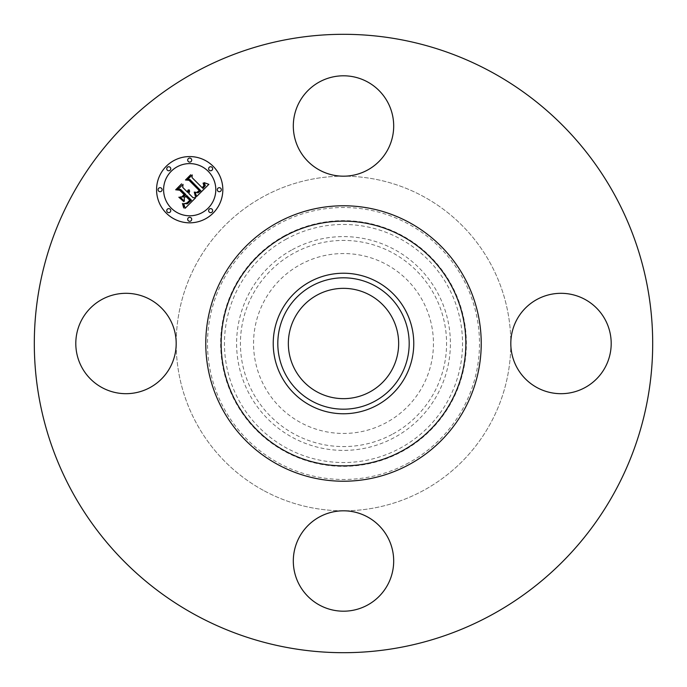 <?xml version="1.0" encoding="UTF-8"?>
<svg xmlns="http://www.w3.org/2000/svg" width="687" height="687" viewBox="0 0 687 687"><rect width="100%" height="100%" fill="white"/><g stroke="black" fill="none" stroke-linecap="round" stroke-linejoin="round"><path stroke-width="0.52" stroke-dasharray="3.44 2.58" d="M299.455 101.934A50.194 50.194 0 0 1 367.562 81.942A50.194 50.194 0 0 1 343.5 176.19A50.194 50.194 0 0 1 299.455 101.934M195.263 614.839A309.193 309.193 0 0 1 72.161 195.263A309.193 309.193 0 0 1 491.737 72.161A309.193 309.193 0 0 1 614.839 491.737A309.193 309.193 0 0 1 195.263 614.839M377.189 281.833A70.272 70.272 0 0 1 405.167 377.189A70.272 70.272 0 0 1 309.811 405.167A70.272 70.272 0 0 1 281.833 309.811A70.272 70.272 0 0 1 377.189 281.833M369.941 295.101A55.149 55.149 0 0 1 391.899 369.941A55.149 55.149 0 0 1 317.059 391.899A55.149 55.149 0 0 1 295.101 317.059A55.149 55.149 0 0 1 369.941 295.101M263.284 490.329A167.31 167.31 0 0 1 196.671 263.284A167.31 167.31 0 0 1 423.716 196.671A167.31 167.31 0 0 1 490.329 423.716A167.31 167.31 0 0 1 176.19 343.5A167.31 167.31 0 0 1 423.716 196.671A167.31 167.31 0 0 1 343.5 510.81A167.31 167.31 0 0 1 263.284 490.329M299.455 536.942A50.194 50.194 0 0 1 343.5 510.81A50.194 50.194 0 0 1 387.545 585.066A50.194 50.194 0 0 1 319.438 605.058A50.194 50.194 0 0 1 299.455 536.942M536.942 387.545A50.194 50.194 0 0 1 510.81 343.5A50.194 50.194 0 0 1 585.066 299.455A50.194 50.194 0 0 1 605.058 367.562A50.194 50.194 0 0 1 536.942 387.545M150.058 299.455A50.194 50.194 0 0 1 176.19 343.5A50.194 50.194 0 0 1 101.934 387.545A50.194 50.194 0 0 1 81.942 319.438A50.194 50.194 0 0 1 150.058 299.455M408.696 462.84A135.992 135.992 0 0 1 224.16 408.696A135.992 135.992 0 0 1 278.304 224.16A135.992 135.992 0 0 1 462.84 278.304A135.992 135.992 0 0 1 408.696 462.84M300.374 264.564A89.945 89.945 0 0 1 422.436 300.374A89.945 89.945 0 0 1 386.626 422.436A89.945 89.945 0 0 1 264.564 386.626A89.945 89.945 0 0 1 300.374 264.564M193.056 197.719L195.761 197.658L185.129 208.281L183.738 203.532L187.328 203.841L191.484 200.235L186.692 195.443L186.065 196.07L190.29 200.295L187.096 203.232L184.992 203.515L187.053 202.871L189.758 200.278L185.808 196.327L184.262 197.873L184.356 201.239L180.063 196.954L183.489 196.929L185.834 194.584L180.672 189.423L178.027 189.406L183.051 184.382L182.716 187.379L187.122 191.785L188.315 189.827L187.396 192.059L187.877 192.54L189.311 189.921L189.603 191.682L188.736 193.399L193.056 197.719M208.865 184.348L196.697 196.714L195.082 192.128L198.054 192.875L200.853 190.72L189.887 179.496L187.56 179.59L192.24 174.91L191.999 177.538L202.184 187.723L203.902 185.627L203.077 183.111L203.55 183.103L204.374 185.327L202.571 187.877L202.957 188.496L205.31 185.576L204.202 182.656L208.865 184.348M183.669 201.514L178.826 197.203L183.669 201.514M195.812 196.602L194.266 192.068L195.812 196.602M184.09 208.427L182.441 203.464L183.592 205.155L184.09 208.427M196.688 192.429L199.316 190.591L189.037 180.286L185.481 179.985L190.711 174.756L186.323 179.702L189.26 179.9L199.926 190.565L197.933 192.317L196.688 192.429M182.562 196.688L181.986 196.705L184.09 194.61L179.711 190.222L175.674 189.792L181.6 183.867L176.525 189.5L179.839 189.844L184.623 194.627L182.562 196.688M166.271 213.125A33.131 33.131 0 0 0 213.125 213.125A33.131 33.131 0 0 0 213.125 166.271A33.131 33.131 0 0 0 166.271 166.271A33.131 33.131 0 0 0 166.271 213.125M208.152 171.243A26.097 26.097 0 0 0 171.243 171.243A26.097 26.097 0 0 0 171.243 208.152A26.097 26.097 0 0 0 208.152 208.152A26.097 26.097 0 0 0 208.152 171.243M212.06 209.217A2.009 2.009 0 0 0 209.217 209.217A2.009 2.009 0 0 0 209.217 212.06A2.009 2.009 0 0 0 212.06 212.06A2.009 2.009 0 0 0 212.06 209.217M170.178 209.217A2.009 2.009 0 0 0 167.336 209.217A2.009 2.009 0 0 0 167.336 212.06A2.009 2.009 0 0 0 170.178 212.06A2.009 2.009 0 0 0 170.178 209.217M191.123 217.891A2.009 2.009 0 0 0 188.281 217.891A2.009 2.009 0 0 0 188.281 220.733A2.009 2.009 0 0 0 191.123 220.733A2.009 2.009 0 0 0 191.123 217.891M170.178 167.336A2.009 2.009 0 0 0 167.336 167.336A2.009 2.009 0 0 0 167.336 170.178A2.009 2.009 0 0 0 170.178 170.178A2.009 2.009 0 0 0 170.178 167.336M161.505 188.281A2.009 2.009 0 0 0 158.663 188.281A2.009 2.009 0 0 0 158.663 191.123A2.009 2.009 0 0 0 161.505 191.123A2.009 2.009 0 0 0 161.505 188.281M209.217 170.178A2.009 2.009 0 0 0 212.06 170.178A2.009 2.009 0 0 0 212.06 167.336A2.009 2.009 0 0 0 209.217 167.336A2.009 2.009 0 0 0 209.217 170.178M217.891 191.123A2.009 2.009 0 0 0 220.733 191.123A2.009 2.009 0 0 0 220.733 188.281A2.009 2.009 0 0 0 217.891 188.281A2.009 2.009 0 0 0 217.891 191.123M188.281 161.505A2.009 2.009 0 0 0 191.123 161.505A2.009 2.009 0 0 0 191.123 158.663A2.009 2.009 0 0 0 188.281 158.663A2.009 2.009 0 0 0 188.281 161.505M286.427 239.033A119.04 119.04 0 0 0 239.033 400.573A119.04 119.04 0 0 0 400.573 447.967A119.04 119.04 0 0 0 447.967 286.427A119.04 119.04 0 0 0 286.427 239.033M284.598 235.684A122.861 122.861 0 0 0 235.684 402.402A122.861 122.861 0 0 0 402.402 451.316A122.861 122.861 0 0 0 451.316 284.598A122.861 122.861 0 0 0 284.598 235.684M292.25 249.69A106.897 106.897 0 0 1 437.31 292.25A106.897 106.897 0 0 1 394.75 437.31A106.897 106.897 0 0 1 249.69 394.75A106.897 106.897 0 0 1 292.25 249.69M392.921 433.961A103.076 103.076 0 0 0 433.961 294.079A103.076 103.076 0 0 0 294.079 253.039A103.076 103.076 0 0 0 253.039 392.921A103.076 103.076 0 0 0 392.921 433.961"/><path stroke-width="1.03" d="M299.455 101.934A50.194 50.194 0 0 1 367.562 81.942A50.194 50.194 0 0 1 387.545 150.058A50.194 50.194 0 0 1 319.438 170.041A50.194 50.194 0 0 1 299.455 101.934M195.263 614.839A309.193 309.193 0 0 1 72.161 195.263A309.193 309.193 0 0 1 491.737 72.161A309.193 309.193 0 0 1 614.839 491.737A309.193 309.193 0 0 1 195.263 614.839M377.189 281.833A70.272 70.272 0 0 1 377.189 405.167A70.272 70.272 0 0 1 273.228 343.5A70.272 70.272 0 0 1 377.189 281.833M374.99 401.148A65.686 65.686 0 0 1 285.852 374.99A65.686 65.686 0 0 1 312.01 285.852A65.686 65.686 0 0 1 401.148 312.01A65.686 65.686 0 0 1 374.99 401.148M369.941 295.101A55.149 55.149 0 0 1 391.899 369.941A55.149 55.149 0 0 1 317.059 391.899A55.149 55.149 0 0 1 295.101 317.059A55.149 55.149 0 0 1 369.941 295.101M585.066 299.455A50.194 50.194 0 0 1 605.058 367.562A50.194 50.194 0 0 1 536.942 387.545A50.194 50.194 0 0 1 516.959 319.438A50.194 50.194 0 0 1 585.066 299.455M101.934 387.545A50.194 50.194 0 0 1 81.942 319.438A50.194 50.194 0 0 1 150.058 299.455A50.194 50.194 0 0 1 170.041 367.562A50.194 50.194 0 0 1 101.934 387.545M387.545 585.066A50.194 50.194 0 0 1 319.438 605.058A50.194 50.194 0 0 1 299.455 536.942A50.194 50.194 0 0 1 367.562 516.959A50.194 50.194 0 0 1 387.545 585.066M166.271 213.125A33.131 33.131 0 0 1 166.271 166.271A33.131 33.131 0 0 1 213.125 166.271A33.131 33.131 0 0 1 213.125 213.125A33.131 33.131 0 0 1 166.271 213.125M171.243 208.152A26.097 26.097 0 0 1 171.243 171.243A26.097 26.097 0 0 1 208.152 171.243A26.097 26.097 0 0 1 208.152 208.152A26.097 26.097 0 0 1 171.243 208.152M196.628 196.491L195.082 192.128L198.054 192.875L200.853 190.72L189.887 179.496L187.56 179.59L192.24 174.91L191.999 177.538L202.184 187.723L203.902 185.627L203.077 183.111L203.55 183.103L204.374 185.327L202.571 187.877L202.957 188.496L205.31 185.576L204.202 182.656L208.865 184.348L196.628 196.491M195.357 196.379L194.266 192.068L195.623 195.563L195.812 196.602L195.357 196.379M196.808 192.326L199.316 190.591L189.037 180.286L185.481 179.985L190.711 174.756L186.323 179.702L189.26 179.9L199.926 190.565L197.933 192.317L196.808 192.326M185.129 208.281L183.738 203.532L187.328 203.841L191.484 200.235L186.692 195.443L186.065 196.07L190.29 200.295L187.096 203.232L184.992 203.515L187.053 202.871L189.758 200.278L185.808 196.327L184.262 197.873L184.356 201.239L180.063 196.954L183.489 196.929L185.834 194.584L180.672 189.423L178.027 189.406L183.051 184.382L182.716 187.379L187.122 191.785L188.315 189.827L187.396 192.059L187.877 192.54L189.311 189.921L189.603 191.682L188.736 193.399L193.056 197.719L195.761 197.658L185.129 208.281M183.669 207.817L182.441 203.464L183.592 205.155L183.669 207.817M178.826 197.203L183.669 201.514L178.826 197.203M184.09 194.61L179.711 190.222L175.674 189.792L181.6 183.867L176.525 189.5L179.839 189.844L184.623 194.627L181.986 196.705L184.09 194.61M209.217 212.06A2.009 2.009 0 0 1 209.217 209.217A2.009 2.009 0 0 1 212.06 209.217A2.009 2.009 0 0 1 212.06 212.06A2.009 2.009 0 0 1 209.217 212.06M167.336 212.06A2.009 2.009 0 0 1 167.336 209.217A2.009 2.009 0 0 1 170.178 209.217A2.009 2.009 0 0 1 170.178 212.06A2.009 2.009 0 0 1 167.336 212.06M188.281 220.733A2.009 2.009 0 0 1 188.281 217.891A2.009 2.009 0 0 1 191.123 217.891A2.009 2.009 0 0 1 191.123 220.733A2.009 2.009 0 0 1 188.281 220.733M167.336 170.178A2.009 2.009 0 0 1 167.336 167.336A2.009 2.009 0 0 1 170.178 167.336A2.009 2.009 0 0 1 170.178 170.178A2.009 2.009 0 0 1 167.336 170.178M158.663 191.123A2.009 2.009 0 0 1 158.663 188.281A2.009 2.009 0 0 1 161.505 188.281A2.009 2.009 0 0 1 161.505 191.123A2.009 2.009 0 0 1 158.663 191.123M212.06 167.336A2.009 2.009 0 0 1 212.06 170.178A2.009 2.009 0 0 1 209.217 170.178A2.009 2.009 0 0 1 209.217 167.336A2.009 2.009 0 0 1 212.06 167.336M220.733 188.281A2.009 2.009 0 0 1 220.733 191.123A2.009 2.009 0 0 1 217.891 191.123A2.009 2.009 0 0 1 217.891 188.281A2.009 2.009 0 0 1 220.733 188.281M191.123 158.663A2.009 2.009 0 0 1 191.123 161.505A2.009 2.009 0 0 1 188.281 161.505A2.009 2.009 0 0 1 188.281 158.663A2.009 2.009 0 0 1 191.123 158.663M402.161 236.122A122.363 122.363 0 0 1 450.878 402.161A122.363 122.363 0 0 1 284.839 450.878A122.363 122.363 0 0 1 236.122 284.839A122.363 122.363 0 0 1 402.161 236.122M409.529 222.631A137.726 137.726 0 0 1 464.369 409.529A137.726 137.726 0 0 1 277.471 464.369A137.726 137.726 0 0 1 222.631 277.471A137.726 137.726 0 0 1 409.529 222.631"/></g></svg>
